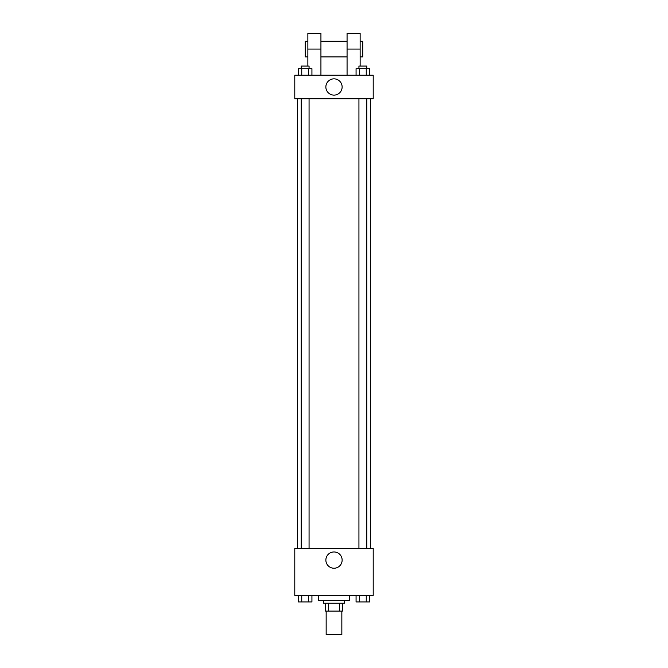 <?xml version="1.0" encoding="UTF-8"?>
<svg xmlns="http://www.w3.org/2000/svg" width="668" height="668" viewBox="0 0 668 668"><rect width="100%" height="100%" fill="white"/><g stroke="black" fill="none" stroke-linecap="round" stroke-linejoin="round"><path stroke-width="1" d="M326.159 611.078L326.159 634.6L341.841 634.6L341.841 611.078M339.503 603.229L339.503 611.078L325.508 611.078L325.508 603.229M339.503 611.078L342.492 611.078L342.492 603.229L342.492 611.078M344.454 600.615L344.454 603.229L323.546 603.229L323.546 600.615M328.497 603.229L328.497 611.078M318.319 595.388L318.319 600.615L349.681 600.615L349.681 595.388M373.212 595.388L294.788 595.388L294.788 548.345L373.212 548.345L373.212 595.388M342.141 560.101A8.141 8.141 0 0 1 329.934 567.149A8.141 8.141 0 0 1 329.934 553.054A8.141 8.141 0 0 1 342.141 560.101M370.598 98.747L370.598 548.345M358.933 548.345L358.933 98.747M309.067 98.747L309.067 548.345M373.212 98.747L294.788 98.747L294.788 75.225L373.212 75.225L373.212 98.747L294.788 98.747M369.646 595.388L369.646 601.926L356.069 601.926L356.069 595.388M366.256 595.388L366.256 601.926M359.459 595.388L359.459 601.926M366.782 601.926L358.933 601.926M311.931 595.388L311.931 601.926L298.354 601.926L298.354 595.388M308.541 595.388L308.541 601.926M301.744 595.388L301.744 601.926M309.067 601.926L301.218 601.926M369.646 75.225L369.646 68.687L356.069 68.687L356.069 75.225M366.256 68.687L366.256 75.225M359.459 68.687L359.459 75.225M358.933 68.687L358.933 66.074L366.782 66.074L366.782 68.687M311.931 75.225L311.931 68.687L298.354 68.687L298.354 75.225M308.541 68.687L308.541 75.225M301.744 68.687L301.744 75.225M301.218 68.687L301.218 66.074L309.067 66.074L309.067 68.687M325.859 86.982A8.141 8.141 0 0 1 338.066 79.935A8.141 8.141 0 0 1 338.066 94.029A8.141 8.141 0 0 1 325.859 86.982M347.068 75.225L347.068 49.081L360.135 49.081L360.135 33.4L347.068 33.4L347.068 49.081M347.068 41.241L320.932 41.241M307.864 66.074L307.864 49.081L320.932 49.081L320.932 75.225M320.932 49.081L320.932 33.4L307.864 33.4L307.864 49.081M360.135 66.074L360.135 49.081M360.135 56.922L362.749 56.922L362.749 41.241L360.135 41.241M307.864 41.241L305.251 41.241L305.251 56.922L307.864 56.922M297.402 98.747L297.402 548.345M366.782 548.345L366.782 98.747M301.218 98.747L301.218 548.345M347.068 56.922L320.932 56.922"/></g></svg>
